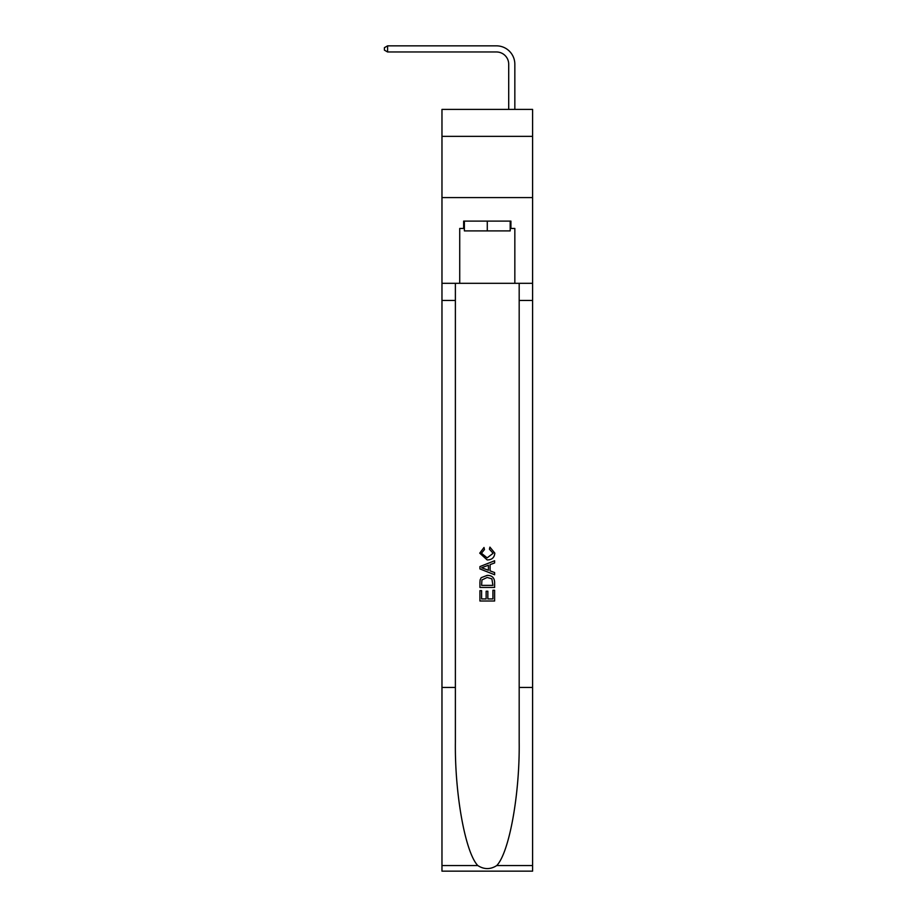 <?xml version="1.0" encoding="UTF-8"?>
<svg xmlns="http://www.w3.org/2000/svg" width="917" height="917" viewBox="0 0 917 917"><rect width="100%" height="100%" fill="white"/><g stroke="black" fill="none" stroke-linecap="round" stroke-linejoin="round"><path stroke-width="1.38" d="M532.594 136.358L532.594 109.41L441.971 109.41L441.971 136.358L532.594 136.358L532.594 197.591L441.971 197.591L441.971 136.358M508.706 109.41L508.706 64.224A12.242 12.242 120.8 0 0 496.464 51.971L387.593 51.971L384.406 50.137L384.406 47.684L387.593 45.85L496.464 45.85A18.374 18.374 -63.1 0 1 514.838 64.224L514.838 109.41M510.184 221.1L510.184 230.901L464.38 230.901L464.38 221.1M487.282 221.1L487.282 230.901M492.922 590.261L492.922 598.927L487.844 598.927L492.922 598.927L492.922 590.261L494.618 590.261L494.618 601.002L479.923 601.002L479.923 590.64L479.923 601.002M486.148 591.201L486.148 598.927L481.62 598.927L486.148 598.927L486.148 591.201L487.844 591.201L487.844 598.927M481.184 577.676L480.141 579.819L481.184 577.676L487.191 575.383C491.89 575.36 494.366 577.618 494.618 582.169L494.618 587.442L479.923 587.442L479.923 582.41L479.923 587.442M489.919 547.117L489.437 549.191L489.919 547.117L494.813 553.111C494.412 557.628 491.867 559.897 487.168 559.932L479.74 553.157L484.004 547.495L484.451 549.57L481.436 553.26L487.156 557.857L493.117 553.306L489.437 549.191M496.75 865.556L532.594 865.556L532.594 871.15L441.971 871.15L441.971 687.452L455.382 687.452L455.382 742.059C454.729 794.26 465.32 852.581 477.803 865.556C484.119 869.591 490.435 869.591 496.75 865.556C509.244 852.581 519.836 794.26 519.182 742.059L519.182 283.307M479.923 566.58L479.923 568.918L494.618 574.753L479.923 568.918L479.923 566.58L494.618 560.745L479.923 566.58M519.182 687.452L532.594 687.452L532.594 197.591M441.971 687.452L441.971 197.591M455.382 283.307L455.382 687.452M532.594 865.556L532.594 687.452M441.971 283.307L459.726 283.307L459.726 228.448L464.38 228.448M510.184 228.448L510.918 228.448L510.918 221.1L463.647 221.1L463.647 228.448M510.918 228.448L514.838 228.448L514.838 283.307L532.594 283.307M459.726 283.307L514.838 283.307M494.618 560.745L494.618 562.946L490.102 564.62L490.102 570.878L494.618 572.552L494.618 574.753M484.336 568.758L488.406 570.259L488.406 565.239L481.62 567.749L484.336 568.758M488.406 565.239L488.406 570.259M479.923 582.41L480.141 579.819M491.89 578.868L492.922 585.367L491.89 578.868L487.156 577.446L481.929 579.957L481.62 585.367L492.922 585.367L481.62 585.367M479.923 590.64L481.62 590.64L481.62 598.927M508.706 64.224A12.242 12.242 116.9 0 0 496.464 51.971A12.242 12.242 116.9 0 1 508.706 64.224A12.242 12.242 116.9 0 0 496.464 51.971A12.242 12.242 116.9 0 1 508.706 64.224A12.242 12.242 116.9 0 0 496.464 51.971A12.242 12.242 116.9 0 1 508.706 64.224A12.242 12.242 116.9 0 0 496.464 51.971A12.242 12.242 116.9 0 1 508.706 64.224A12.242 12.242 116.9 0 0 496.464 51.971A12.242 12.242 116.9 0 1 508.706 64.224A12.242 12.242 116.9 0 0 496.464 51.971A12.242 12.242 116.9 0 1 508.706 64.224A12.242 12.242 116.9 0 0 496.464 51.971A12.242 12.242 116.9 0 1 508.706 64.224A12.242 12.242 116.9 0 0 496.464 51.971A12.242 12.242 116.9 0 1 508.706 64.224A12.242 12.242 116.9 0 0 496.464 51.971A12.242 12.242 116.9 0 1 508.706 64.224A12.242 12.242 116.9 0 0 496.464 51.971A12.242 12.242 116.9 0 1 508.706 64.224A12.242 12.242 116.9 0 0 496.464 51.971A12.242 12.242 116.9 0 1 508.706 64.224A12.242 12.242 116.9 0 0 496.464 51.971A12.242 12.242 116.9 0 1 508.706 64.224A12.242 12.242 116.9 0 0 496.464 51.971A12.242 12.242 116.9 0 1 508.706 64.224A12.242 12.242 116.9 0 0 496.464 51.971A12.242 12.242 116.9 0 1 508.706 64.224A12.242 12.242 116.9 0 0 496.464 51.971A12.242 12.242 116.9 0 1 508.706 64.224A12.242 12.242 116.9 0 0 496.464 51.971A12.242 12.242 116.9 0 1 508.706 64.224A12.242 12.242 116.9 0 0 496.464 51.971A12.242 12.242 116.9 0 1 508.706 64.224A12.242 12.242 116.9 0 0 496.464 51.971A12.242 12.242 116.9 0 1 508.706 64.224A12.242 12.242 116.9 0 0 496.464 51.971A12.242 12.242 116.9 0 1 508.706 64.224A12.242 12.242 116.9 0 0 496.464 51.971A12.242 12.242 116.9 0 1 508.706 64.224A12.242 12.242 116.9 0 0 496.464 51.971A12.242 12.242 116.9 0 1 508.706 64.224A12.242 12.242 116.9 0 0 496.464 51.971A12.242 12.242 116.9 0 1 508.706 64.224A12.242 12.242 116.9 0 0 496.464 51.971A12.242 12.242 116.9 0 1 508.706 64.224A12.242 12.242 116.9 0 0 496.464 51.971A12.242 12.242 116.9 0 1 508.706 64.224A12.242 12.242 116.9 0 0 496.464 51.971A12.242 12.242 116.9 0 1 508.706 64.224A12.242 12.242 116.9 0 0 496.464 51.971A12.242 12.242 116.9 0 1 508.706 64.224A12.242 12.242 116.9 0 0 496.464 51.971A12.242 12.242 116.9 0 1 508.706 64.224A12.242 12.242 116.9 0 0 496.464 51.971A12.242 12.242 116.9 0 1 508.706 64.224A12.242 12.242 116.9 0 0 496.464 51.971A12.242 12.242 116.9 0 1 508.706 64.224A12.242 12.242 116.9 0 0 496.464 51.971A12.242 12.242 116.9 0 1 508.706 64.224A12.242 12.242 116.9 0 0 496.464 51.971A12.242 12.242 116.9 0 1 508.706 64.224A12.242 12.242 116.9 0 0 496.464 51.971A12.242 12.242 116.9 0 1 508.706 64.224A12.242 12.242 116.9 0 0 496.464 51.971A12.242 12.242 116.9 0 1 508.706 64.224A12.242 12.242 116.9 0 0 496.464 51.971A12.242 12.242 116.9 0 1 508.706 64.224A12.242 12.242 116.9 0 0 496.464 51.971A12.242 12.242 116.9 0 1 508.706 64.224M387.593 45.85L387.593 51.971M519.182 300.455L532.594 300.455M455.382 300.455L441.971 300.455M441.971 865.556L477.803 865.556"/></g></svg>
